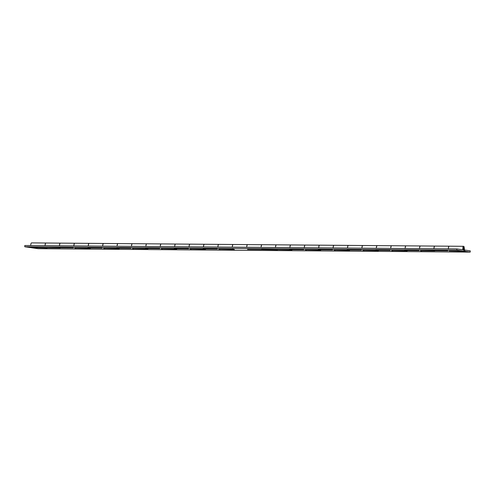 <?xml version="1.0" encoding="UTF-8"?>
<svg xmlns="http://www.w3.org/2000/svg" width="495" height="495" viewBox="0 0 495 495"><rect width="100%" height="100%" fill="white"/><g stroke="black" fill="none" stroke-linecap="round" stroke-linejoin="round"><path stroke-width="0.74" d="M448.266 248.849L448.6 246.758L449.206 246.188L448.767 246.467L448.266 248.849M449.213 251.015L464.799 251.318L464.836 250.068L464.347 250.068M447.839 250.829L433.434 250.718L447.839 250.829M421.598 250.804L434.721 250.903M463.518 249.876L464.032 248.781L463.654 247.556L463.141 248.651L463.58 249.888L456.86 248.917L456.823 250.161L463.568 251.132L464.459 249.492L464.118 246.72L463.605 246.3L434.802 246.077L434.195 246.646L433.861 248.731L434.363 246.355L434.802 246.077L420.397 245.959L419.964 246.238L419.457 248.62L419.797 246.535L420.397 245.959L405.999 245.848L405.393 246.417L405.058 248.509L405.56 246.126L405.999 245.848L391.595 245.737L391.155 246.015L390.654 248.391L390.988 246.306L391.595 245.737L377.19 245.619L376.59 246.194L376.25 248.28L376.757 245.904L377.19 245.619L362.792 245.508L362.352 245.786L361.851 248.168L362.185 246.077L362.792 245.508L348.387 245.396L347.781 245.965L347.447 248.051L347.948 245.675L348.387 245.396L333.983 245.279L333.55 245.563L333.042 247.939L333.382 245.854L333.983 245.279L319.578 245.167L318.978 245.737L318.644 247.828L319.145 245.446L319.584 245.167L305.18 245.056L304.741 245.334L304.239 247.71L304.574 245.625L305.18 245.056L290.775 244.938L290.175 245.514L289.835 247.599L290.342 245.223L290.775 244.938L276.377 244.827L275.938 245.105L275.43 247.488L275.771 245.396L276.371 244.827L261.973 244.716L261.366 245.285L261.032 247.37L261.533 244.994L261.973 244.716L247.568 244.598L247.135 244.883L246.628 247.259L246.968 245.174L247.568 244.598L233.164 244.487L232.563 245.056L232.223 247.147L232.73 244.765L233.164 244.487L218.765 244.375L218.326 244.654L217.825 247.03L218.159 244.945L218.765 244.375L204.361 244.258L203.754 244.833L203.42 246.918L203.928 244.542L204.361 244.258L189.956 244.146L189.523 244.425L189.016 246.807L189.356 244.716L189.956 244.146L175.558 244.035L174.952 244.604L174.617 246.689L175.119 244.313L175.558 244.035L161.153 243.917L160.72 244.202L160.213 246.578L160.547 244.493L161.153 243.917L146.749 243.806L146.149 244.381L145.808 246.467L146.316 244.085L146.749 243.806L132.351 243.695L131.911 243.973L131.41 246.349L131.744 244.264L132.351 243.695L117.946 243.577L117.34 244.153L117.006 246.238L117.507 243.862L117.946 243.577L103.542 243.466L103.108 243.744L102.601 246.126L102.941 244.041L103.542 243.466L89.143 243.354L88.537 243.924L88.203 246.009L88.704 243.633L89.143 243.354L74.739 243.237L74.299 243.521L73.798 245.897L74.132 243.812L74.739 243.237L60.334 243.125L59.734 243.701L59.394 245.786L59.901 243.404L60.334 243.125L45.936 243.014L45.497 243.292L44.995 245.675L45.33 243.583L45.936 243.014L31.532 242.897L31.092 243.181L30.591 245.557M420.41 250.792L421.591 250.977M419.036 250.606L404.632 250.489L419.036 250.606M392.795 250.575L407.187 250.86L405.609 250.501M391.607 250.563L392.789 250.748M390.227 250.377L375.829 250.266L390.227 250.377M363.986 250.352L378.384 250.637L376.806 250.272M362.798 250.34L363.98 250.519M361.424 250.148L347.02 250.037L361.424 250.148M335.183 250.124L349.581 250.408L348.004 250.043M333.995 250.111L335.177 250.297M332.615 249.926L318.217 249.808L332.615 249.926M306.374 249.895L320.772 250.179L319.195 249.82M305.192 249.882L306.374 250.068M303.812 249.697L289.408 249.585L303.812 249.697M277.571 249.672L291.97 249.956L290.392 249.591M276.383 249.659L261.589 249.362M219.959 249.214L234.358 249.499L232.78 249.14M218.771 249.202L219.959 249.387M217.398 249.016L202.993 248.905L217.398 249.016M191.157 248.991L205.555 249.276L203.977 248.911M189.969 248.979L191.15 249.158M188.595 248.793L174.19 248.676L188.595 248.793M162.354 248.762L176.752 249.047L175.168 248.682M161.166 248.75L162.348 248.936M159.786 248.564L145.388 248.453L159.786 248.564M133.545 248.533L147.943 248.818L146.365 248.459M132.357 248.521L133.545 248.707M130.983 248.335L116.579 248.224L130.983 248.335M104.742 248.311L119.14 248.595L117.562 248.23M103.554 248.298L104.736 248.484M102.18 248.113L87.776 247.995L102.18 248.113M75.939 248.082L90.338 248.366L88.754 248.001M74.751 248.069L75.933 248.255M73.371 247.884L58.973 247.772L73.371 247.884M47.13 247.853L60.254 247.958M456.823 250.161L24.75 246.758L30.164 247.543L47.124 248.026M45.942 247.84L31.148 247.549M463.58 249.888L464.007 249.09L463.598 247.549L463.178 249.208L462.454 249.728M463.605 246.3L463.004 246.875L462.738 249.728M456.86 248.917L24.787 245.514L24.75 246.758M420.311 250.792L434.418 250.724M261.886 249.542L277.565 249.839M45.849 247.84L59.951 247.778M464.836 250.068L470.25 250.854L470.213 252.103L38.14 248.7L31.445 247.729M470.213 252.103L464.799 251.318M89.057 248.181L74.652 248.069M117.859 248.41L103.455 248.298M146.662 248.638L132.264 248.521M175.471 248.861L161.067 248.75M204.274 249.09L189.87 248.973M233.083 249.313L218.679 249.202M290.689 249.771L276.29 249.653M319.498 249.994L305.093 249.882M348.301 250.222L333.896 250.111M377.103 250.451L362.705 250.334M405.912 250.674L391.508 250.563M463.518 251.132L449.12 251.015M60.297 247.958L45.899 247.847M89.106 248.187L74.702 248.069M117.909 248.41L103.505 248.298M146.712 248.638L132.314 248.527M175.521 248.867L161.116 248.75M204.324 249.09L189.919 248.979M233.126 249.319L218.728 249.208M261.935 249.548L247.531 249.431M290.738 249.771L276.334 249.659M319.541 250L305.143 249.888M348.35 250.229L333.946 250.111M377.153 250.451L362.748 250.34M405.956 250.68L391.557 250.569M449.163 251.021L463.568 251.132M434.765 250.909L420.36 250.792"/></g></svg>

